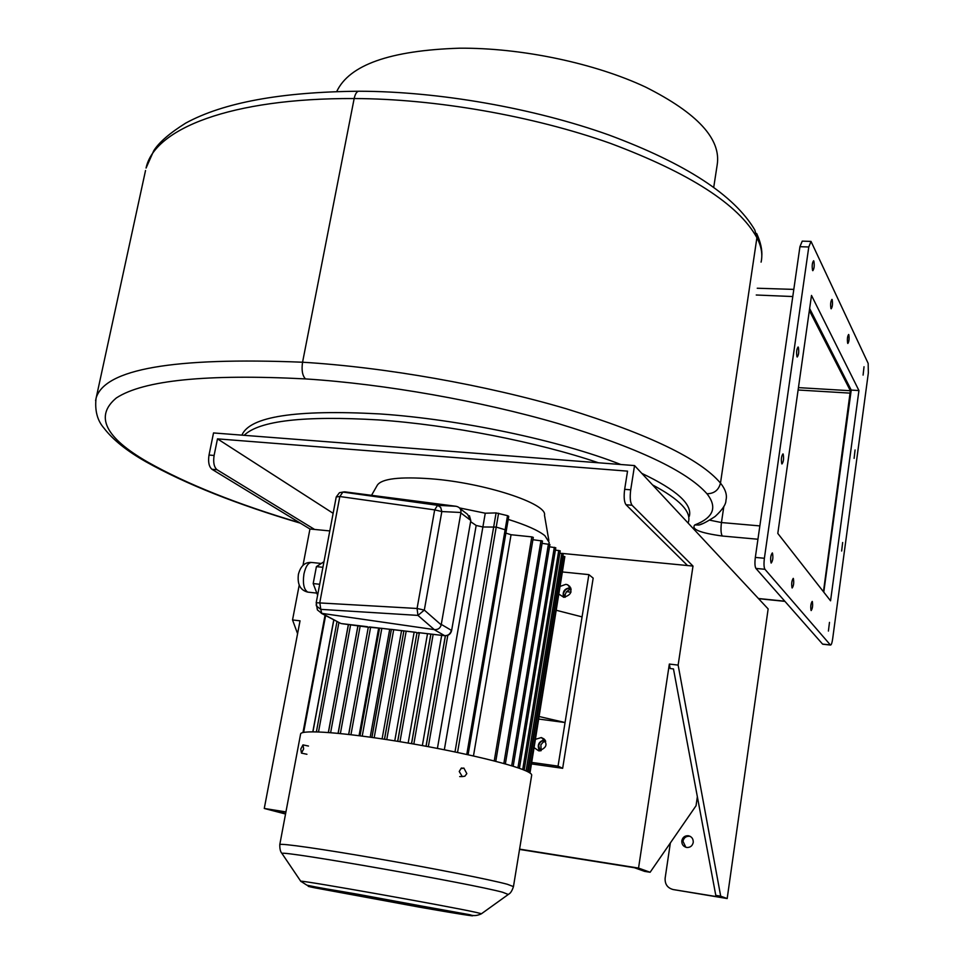 <?xml version="1.0" encoding="UTF-8"?>
<svg xmlns="http://www.w3.org/2000/svg" width="964" height="964" viewBox="0 0 964 964"><rect width="100%" height="100%" fill="white"/><g stroke="black" fill="none" stroke-linecap="round" stroke-linejoin="round"><path stroke-width="1.45" d="M841.644 551.022L842.657 542.503L841.644 551.022M854.104 458.382L855.068 449.971L854.104 458.382M796.999 356.764L797.228 357.017C798.722 354.993 799.096 351.74 798.349 347.257L798.108 346.992C796.613 349.04 796.24 352.294 796.999 356.764M781.78 463.792L781.961 463.973C783.563 461.804 783.961 458.503 783.166 454.056L782.973 453.875C781.382 456.056 780.973 459.358 781.78 463.792M813.869 261.087C814.568 265.558 814.219 268.751 812.821 270.679L812.556 270.354C811.845 265.895 812.194 262.702 813.604 260.762L813.869 261.087M832.173 299.671C832.812 303.877 832.474 306.926 831.173 308.805L830.944 308.528C830.317 304.323 830.643 301.274 831.944 299.382L832.173 299.671M848.826 334.737C849.38 338.713 849.067 341.63 847.862 343.461L847.657 343.22C847.091 339.244 847.416 336.34 848.621 334.484L848.826 334.737M864.021 366.742L863.093 375.104L864.021 366.742M771.055 562.94L771.2 563.048C772.863 560.771 773.285 557.433 772.465 553.071L772.321 552.95C770.658 555.24 770.236 558.578 771.055 562.94M792.059 587.883L792.167 587.98C793.697 585.763 794.095 582.593 793.36 578.472L793.251 578.376C791.721 580.605 791.324 583.774 792.059 587.883M811.073 610.489L811.182 610.573C812.58 608.404 812.965 605.38 812.315 601.488L812.206 601.403C810.796 603.572 810.423 606.597 811.073 610.489M828.401 631.071L829.474 622.383L828.401 631.071M336.725 91.556C349.221 64.901 390.095 50.453 459.346 48.2C521.102 47.694 594.475 63.082 645.603 87.085C697.623 113.258 721.47 139.262 717.144 165.121L713.734 187.281M244.121 435.318C259.316 420.653 304.13 415.532 378.563 419.93C449.67 424.859 537.346 442.006 598.463 462.78M652.616 484.952C679.319 499.159 691.272 511.45 688.501 521.801L688.091 523.03M241.904 435.15C249.688 416.496 295.623 409.411 379.683 413.918C459.647 419.28 559.855 440.476 620.78 464.503M641.807 473.372C676.62 489.929 692.465 504.232 689.332 516.282M823.449 591.727L850.369 390.721L809.35 310.541M823.774 592.161L851.224 390.083L809.639 308.516M811.495 295.43L777.803 533.429L830.558 600.813L858.936 390.541L811.495 295.43M851.224 390.083L858.936 390.541M808.784 246.977L799.939 246.7L755.33 557.421L764.392 558.264C763.729 563.807 763.91 567.483 764.934 569.29L830.474 645.061C831.305 645.085 832.028 643.024 832.655 638.867L868.335 372.984L868.166 363.404L811.025 241.41L808.784 246.977L764.392 558.264M764.934 569.29L755.909 568.423L822.569 644.085L830.341 644.94M755.909 568.423C754.86 566.615 754.667 562.952 755.33 557.421M799.939 246.7L802.229 241.133L810.712 241.398M545.287 740.388C541.792 740.376 539.599 742.147 538.683 745.69L540.202 750.86M541.141 750.691L540.876 744.847L543.094 742.22L545.72 741.232M570.893 588.402C567.073 588.004 564.615 589.727 563.53 593.571L564.145 597.294M565.241 597.246L565.121 594.764L566.35 591.92L568.772 589.992L571.146 589.462M685.85 847.284L682.97 841.247C683.838 837.752 686.019 836.089 689.525 836.27L690.453 836.487M681.813 840.741C681.644 844.392 683.295 846.645 686.778 847.489C690.236 847.609 692.393 845.934 693.236 842.476C693.405 838.873 691.791 836.631 688.392 835.74C684.874 835.571 682.681 837.234 681.813 840.741M519.548 849.417L634.469 867.733L644.663 871.396L650.122 872.263L638.542 868.082L669.341 664.063L670.185 668.546L673.475 668.932L715.794 895.387L721.253 897.376L673.185 889.555L727.181 898.544L768.139 608.935L634.541 465.576L213.526 432.944L209.019 455.044C207.971 461.961 208.959 466.709 211.972 469.299L309.95 529.007L302.985 565.386M299.286 624.793L299.117 625.684M669.341 664.063L678.138 665.1L720.698 896.183L727.181 898.544M720.698 896.183L715.794 895.387M285.886 812.182L271.282 809.844L285.573 813.857M638.542 868.082L519.596 849.127M285.934 811.905L264.269 808.459L285.537 814.014M333.134 513.318L217.478 438.861L214.104 455.454C213.056 462.383 214.032 467.142 217.033 469.733L314.613 529.453L309.95 529.007M264.269 808.459L300.033 620.828L292.538 619.948L297.587 633.697M650.122 872.263L696.044 805.735L697.358 796.746M634.541 465.576L630.721 489.82C629.757 497.4 630.203 502.545 632.059 505.257L692.996 566.073L678.138 665.1M692.996 566.073L562.181 553.42M329.796 530.923L314.613 529.453M299.238 584.979L292.538 619.948M217.478 438.861L627.54 471.143L624.66 489.326C623.684 496.894 624.142 502.039 626.022 504.738L687.537 565.555M673.185 889.555C667.498 888.025 664.823 884.229 665.136 878.18L670.354 842.958M570.977 592.149L566.543 591.691M459.238 771.501L460.9 768.706L463.853 768.055L466.829 773.622L464.877 776.201L462.286 776.586L459.238 771.501M341.208 492.447L344.63 491.833L456.056 506.281C459.575 507.052 461.202 509.113 460.949 512.487L441.199 624.877C440.271 628.239 437.981 629.817 434.318 629.613L321.723 613.357L317.433 609.947L317.036 608.284L317.409 609.826M336.219 497.002L339.473 492.688L342.907 492.074L437.572 505.305L440.681 507.389L441.825 511.559L460.949 512.487M434.306 629.613L321.723 613.345L320.783 609.356L316.505 606.067L316.168 604.765M441.199 624.877L424.317 610.091L417.942 615.394L320.783 609.356L319.795 602.56L339.822 496.52L434.68 509.884L441.825 511.559L424.317 610.091L417.075 608.477L316.204 602.729L336.231 496.954L339.822 496.52L342.907 492.074L344.63 491.833M319.699 584.28L313.192 583.569L316.409 566.615L322.916 567.29M316.409 566.615L323.964 561.711M317.626 595.234L313.192 583.569M535.502 739.304L541.322 737.556C548.311 743.352 547.432 747.787 538.695 750.836L534.128 747.654M560.566 586.245L565.868 584.341L567.615 584.787C573.074 590.703 571.797 594.86 563.759 597.27L559.241 594.33M570.664 587.799L570.314 587.751C564.53 588.426 562.265 591.583 563.506 597.234M544.877 739.798C538.635 741.292 536.84 744.991 539.503 750.896M531.718 762.416L558.048 766.127L588.871 574.628L593.173 578.123L562.663 768.308L531.465 763.91M558.048 766.127L562.663 768.308M588.871 574.628L562.892 572.014M538.816 719.072L565.073 722.53L539.225 716.541M582.075 616.888L556.614 610.369M470.613 521.669L476.168 525.464L482.88 526.983L496.219 527.091L506.389 530.14L468.094 754.74L506.389 530.14L496.219 527.091L482.88 526.983L444.332 749.751M473.469 755.945L511.053 534.731L505.883 533.116L511.053 534.731L531.815 536.888L533.297 537.382L495.773 761.343M532.899 539.707L542.467 541.021L505.365 763.946M542.081 543.347L549.902 544.479L513.173 766.272M549.528 546.793L555.782 547.769L519.403 768.332M555.409 550.058L560.217 550.878L524.163 770.116M559.843 553.155L563.229 553.818L527.513 771.61M562.868 556.083L564.844 556.602L529.453 772.67M564.47 558.915L529.983 773.008M459.551 507.932L485.266 513.21L482.88 526.983L476.168 525.464L437.415 748.401M455.852 506.257L344.835 491.857M441.681 635.36L422.353 745.57M427.51 633.71L408.158 743.075M418.569 632.637L419.268 633.191L416.978 632.854L397.734 741.34M397.662 741.328L416.978 632.854L416.087 632.348L391.396 629.384L371.947 737.412M414.146 632.143L394.758 740.858M406.374 631.215L405.687 631.131M384.528 739.255L403.892 630.95L393.698 629.733L374.177 737.725M401.554 630.673L382.093 738.894M389.709 629.299L370.188 737.171M382.009 628.371L368.308 627.166L348.727 734.447M360.006 735.809L379.575 628.082M378.671 628.01L359.054 735.689M368.296 627.202L342.112 623.72M460.226 508.763L467.576 514.354L470.589 520.307L460.864 512.956L441.283 624.395L451.381 630.348C450.405 633.938 448.176 635.71 444.669 635.674L445.139 635.71M513.487 886.446L531.646 775.418C532.128 774.309 530.236 772.803 525.983 770.887C509.836 763.548 453.923 750.498 398.831 741.509C343.678 732.483 301.816 729.471 300.635 733.857L300.575 734.182M548.938 544.082L549.203 542.479L544.865 535.671C538.286 530.393 526.067 524.97 508.221 519.403M548.853 540.467L544.491 515.21C547.721 503.642 484.145 482.771 430.788 478.783C399.566 476.553 381.756 478.674 377.358 485.133L371.538 495.327M466.781 754.451L507.534 515.656L508.739 516.33L506.389 530.116M485.266 513.21L496.086 512.92L454.996 751.932M507.534 515.656L496.086 512.92M300.78 749.04L302.973 744.883L303.648 748.944L301.443 753.113L300.78 749.04M850.369 390.721L798.445 387.624M798.108 389.998L850.417 393.143M761.09 262.136C762.813 254.508 761.427 246.362 756.909 237.71L720.482 483.097C725.506 489.363 727.326 495.086 725.952 500.256C726.073 504.317 722.47 509.727 715.131 516.475C707.492 521.5 702.081 524.356 698.924 525.031L702.202 523.753M358.439 91.243C280.849 91.978 223.274 102.606 185.678 123.127C169.64 133.177 159 142.383 153.758 150.721L146.07 168.049C154.132 128.983 230.408 97.954 354.162 98.545C355.33 93.363 357.126 90.917 359.572 91.243C438.56 91.411 533.369 108.016 608.766 134.936C685.609 163.494 734.279 195.174 754.8 229.974L756.909 237.71C738.581 204.537 689.742 173.086 610.405 143.359C532.947 115.873 435.089 98.774 354.162 98.545L302.563 362.223C384.937 367.2 485.772 384.985 566.278 408.784C648.796 434.246 700.189 459.021 720.482 483.097C718.722 490.086 714.204 493.64 706.961 493.761C686.898 471.047 637.264 447.633 558.06 423.533C480.831 400.988 384.443 383.973 305.492 378.912C302.383 375.635 301.407 370.08 302.563 362.223C173.375 357.005 104.546 368.995 96.063 398.216C94.701 410.616 97.34 420.581 103.979 428.124C112.8 439.668 126.718 450.851 145.733 461.66L143.576 460.406M95.581 400.638L145.528 170.52M305.492 378.912C206.67 373.839 143.636 380.19 116.379 397.927C94.52 416.087 104.98 437.487 147.769 462.105L145.733 461.66C185.678 484.036 237.228 504.546 300.394 523.175M757.945 539.238L722.289 536.02C700.141 532.959 690.983 529.26 694.803 524.934L698.924 525.031L701.876 523.886M694.803 524.934C713.541 517.644 717.59 507.257 706.961 493.761M147.769 462.105C186.727 484.073 237.397 504.305 299.768 522.801M757.246 288.236L793.818 289.393M723.856 506.329L721.458 522.548L759.861 525.91M709.6 520.138L721.458 522.548C720.638 529.236 720.915 533.731 722.289 536.02M792.782 296.538L756.246 295.008M758.427 598.511L784.78 601.199M214.104 455.454L209.019 455.044M217.033 469.733L211.972 469.299M630.721 489.82L624.66 489.326M632.059 505.257L626.022 504.738M456.056 506.281L437.572 505.305L434.68 509.884L417.075 608.477L417.942 615.394L434.318 629.613M321.265 563.47L312.264 562.53C308.613 562.036 305.829 565.832 303.949 573.929C302.6 583.594 303.877 589.655 307.769 592.113L309.022 592.245M563.422 556.144L528.055 771.887M561.807 553.36L526.079 770.935M558.771 550.408L522.717 769.549M554.336 547.299L517.933 767.814M548.444 544.009L511.679 765.802M540.997 540.551L503.847 763.524M531.815 536.888L494.243 760.945M498.593 513.246L457.538 752.462M447.802 635.336L428.341 746.678M445.428 635.77L426.088 746.256M330.628 732.664L350.619 624.732M348.462 624.479L328.423 732.483M338.918 622.467L318.506 731.917M337.002 621.467L316.385 731.845M333.869 619.84L312.926 731.797M325.615 615.526L303.636 732.399M418.171 632.613L444.753 635.71C448.381 635.842 450.658 634.131 451.61 630.601L470.793 520.632L469.432 515.728M433.161 634.36L413.821 744.051M430.92 634.107L411.58 743.666M419.268 633.191L399.976 741.702M406.181 631.227L386.757 739.593M381.816 628.383L362.223 736.098M370.562 627.504L350.944 734.701M360.211 625.853L340.376 733.544M358.042 625.6L338.171 733.327M434.101 629.588L444.669 635.674L418.087 632.577M321.928 613.381L339.051 622.539M391.384 629.456L381.298 628.287M282.356 854.044L281.922 853.405C282.44 850.453 471.022 883.59 502.654 892.254L508.281 894.471M279.765 844.669L279.789 844.56C280.428 843.066 322.241 849.007 377.972 858.731C433.643 868.419 490.568 879.71 507.353 884.277L513.463 886.603C512.125 890.736 510.522 893.266 508.667 894.206L481.325 913.848M476.361 912.45L481.506 913.739C477.288 915.788 473.457 916.125 470.01 914.752L315.951 887.025L306.938 885.205L300.66 881.192C302.383 880.228 450.068 906.485 476.361 912.45M467.889 914.607C479.253 916.933 473.384 916.583 419.955 907.245L315.132 887.892C302.648 885.41 301.467 884.458 358.21 894.327L467.889 914.607M300.901 881.482L281.922 853.405C280.428 851.863 279.717 848.91 279.789 844.56L300.635 733.857M506.389 530.104L508.739 516.33M756.668 233.505C760.608 242.097 762.319 249.784 761.789 256.545M784.937 601.367L758.596 598.68M830.474 645.061L822.714 644.205M688.392 835.74L689.525 836.27M461.286 768.079L462.238 768.067M459.708 776.574L462.286 776.586M317.433 609.947L316.204 602.729M316.819 593.113L307.769 592.113C300.286 590.257 297.177 584.317 298.406 574.291C301.539 562.542 308.058 562.47 311.035 562.398M544.094 738.966L541.322 737.556M569.917 586.558L567.615 584.787M426.016 746.244L445.356 635.77M328.338 732.483L348.366 624.479M312.818 731.797L333.773 619.78M302.973 732.544L325.037 615.237M411.508 743.654L430.848 634.095M384.443 739.243L403.88 630.95M371.863 737.4L391.396 629.384M359.921 735.797L379.527 628.106L369.417 626.925M348.643 734.435L368.308 627.166M338.087 733.315L357.957 625.588M451.61 630.577L470.793 520.632M321.265 613.261L340.967 623.539L367.429 626.696M405.892 631.179L416.147 632.384M381.515 628.335L391.384 629.492M308.468 746.052L303.214 744.931M306.938 754.27L301.443 753.113"/></g></svg>
